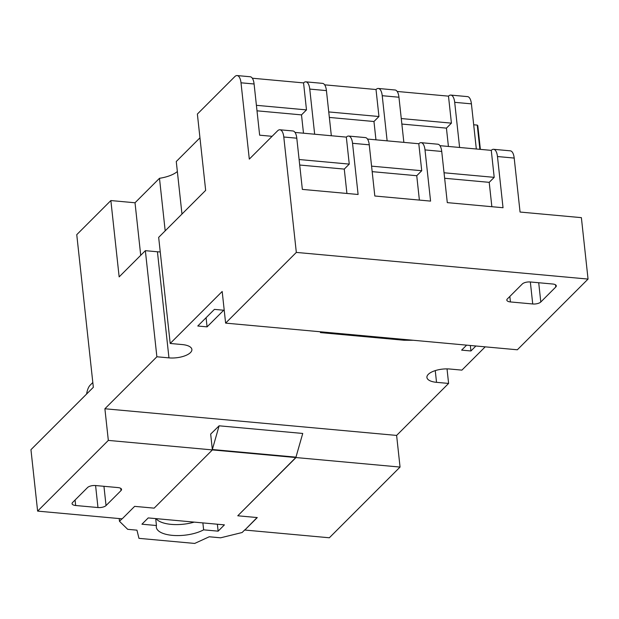 <?xml version="1.0" encoding="UTF-8"?>
<svg xmlns="http://www.w3.org/2000/svg" width="619" height="619" viewBox="0 0 619 619"><rect width="100%" height="100%" fill="white"/><g stroke="black" fill="none" stroke-linecap="round" stroke-linejoin="round"><path stroke-width="0.93" d="M156.445 525.523A27.306 11.003 173.8 0 0 156.321 527.202A27.306 11.003 173.8 0 0 172.361 535.358A27.306 11.003 173.8 0 0 203.628 529.841L218.136 531.164L224.418 524.873L148.227 517.917L141.937 524.2L156.445 525.523L155.694 518.598M194.227 522.119A27.306 11.003 -6.2 0 1 171.169 524.37A27.306 11.003 -6.2 0 1 156.112 518.637M72.593 502.504L87.565 487.532A6.136 2.476 -6.2 0 1 95.636 485.544L117.935 487.579A6.136 2.476 -6.2 0 1 121.541 489.412A6.136 2.476 -6.2 0 1 121.015 490.588L106.042 505.561A6.136 2.476 -6.2 0 1 97.972 507.541L75.673 505.506A6.136 2.476 -6.2 0 1 72.067 503.673A6.136 2.476 -6.2 0 1 72.593 502.504M122.167 518.838L37.62 511.108L108.333 440.403L212.387 449.912L154.154 508.145L134.64 506.365L122.167 518.838M212.387 449.912L400.052 467.066L329.347 537.772L244.807 530.042L257.28 517.569L237.766 515.789L295.998 457.557M447.026 368.885L448.605 383.432L396.617 435.42L400.052 467.066M396.617 435.42L104.89 408.764L108.333 440.403M210.669 434.089L212.34 449.518L295.959 457.162L302.737 433.455L219.118 425.81L210.669 434.089M450.818 95.094L467.546 96.618A12.272 5.037 95.2 0 1 471.415 103.853L454.694 102.328A12.272 5.037 -84.8 0 0 450.818 95.094A12.272 5.037 -84.8 0 0 448.489 96.146L397.174 91.457M305.887 81.847L322.553 83.372A12.272 5.037 95.2 0 1 326.43 90.606L309.763 89.082A12.272 5.037 -84.8 0 0 305.887 81.847A12.272 5.037 -84.8 0 0 303.558 82.9L252.312 78.218M378.356 88.471L395.077 89.995A12.272 5.037 95.2 0 1 398.953 97.229L382.225 95.705A12.272 5.037 -84.8 0 0 378.356 88.471A12.272 5.037 -84.8 0 0 376.019 89.523L324.658 84.834M493.598 149.303L510.319 150.835A12.272 5.037 95.2 0 1 514.196 158.069L497.475 156.537A12.272 5.037 -84.8 0 0 493.598 149.303A12.272 5.037 -84.8 0 0 491.269 150.363L439.954 145.674M348.667 136.064L365.388 137.588A12.272 5.037 95.2 0 1 369.257 144.823L352.536 143.291A12.272 5.037 -84.8 0 0 348.667 136.064A12.272 5.037 -84.8 0 0 346.331 137.116L295.023 132.427M421.129 142.68L437.857 144.212A12.272 5.037 95.2 0 1 441.726 151.446L425.005 149.914A12.272 5.037 -84.8 0 0 421.129 142.68A12.272 5.037 -84.8 0 0 418.8 143.74L367.485 139.051M448.605 383.432L436.527 382.333A16.365 6.6 -6.2 0 1 426.917 377.443A16.365 6.6 -6.2 0 1 449.843 369.025L461.913 370.123L485.203 346.841M272.097 136.319L259.647 135.182L254.092 83.991L241.008 82.799A12.272 5.037 -84.8 0 0 237.139 75.564A12.272 5.037 -84.8 0 0 234.802 76.617L197.376 114.051L205.663 190.366L158.665 237.363L170.194 343.468L182.265 344.566A16.365 6.6 -6.2 0 1 191.882 349.456A16.365 6.6 -6.2 0 1 168.956 357.875L156.878 356.776L145.357 250.672L157.435 251.778A16.365 6.6 173.8 0 0 160.244 251.918M514.196 158.069L520.061 212.046L581.38 217.648L588.05 279.076L517.345 349.781L225.618 323.118L222.182 291.479L170.194 343.468M241.008 82.799L249.302 159.114L277.583 130.833A12.272 5.037 -84.8 0 1 279.912 129.773A12.272 5.037 -84.8 0 1 283.788 137.008L296.323 252.413L588.05 279.076M225.618 323.118L296.323 252.413M37.62 511.108L30.95 449.68L93.337 387.301L76.756 234.663L110.863 200.556L119.15 276.879L145.357 250.672M156.878 356.776L104.89 408.764M497.475 156.537L503.03 207.729L447.289 202.63L441.726 151.446M425.005 149.914L430.569 201.105L374.82 196.006L369.257 144.823M352.536 143.291L358.099 194.482L302.351 189.391L296.795 138.199L283.788 137.008M244.807 530.042L257.086 517.554M177.351 171.525A24.551 9.896 -6.2 0 1 159.485 178.303L135.019 202.769L110.863 200.556M199.952 137.828L176.268 161.52L181.971 214.058M480.375 149.365L477.798 125.649L477.241 125.1L473.69 124.775M507.348 298.938L522.328 283.966A6.136 2.476 -6.2 0 1 530.39 281.978L552.69 284.013A6.136 2.476 -6.2 0 1 556.295 285.846A6.136 2.476 -6.2 0 1 555.769 287.023L540.797 301.995A6.136 2.476 -6.2 0 1 532.727 303.975L510.427 301.94A6.136 2.476 -6.2 0 1 506.822 300.107A6.136 2.476 -6.2 0 1 507.348 298.938M86.606 394.024A12.272 5.037 -84.8 0 1 90.181 385.15L92.819 382.511M454.694 102.328L459.6 147.469M403.851 142.37L398.953 97.229M382.225 95.705L387.13 140.846M331.335 135.747L326.43 90.606M309.763 89.082L314.661 134.222M476.321 148.993L471.415 103.853M475.91 345.99L470.927 350.973L461.635 350.13L466.618 345.147M214.422 309.376L223.707 310.227L207.071 326.863L197.778 326.012L214.422 309.376M165.188 230.841L159.485 178.303M140.722 255.307L135.019 202.769M479.872 149.318L477.241 125.1M237.139 75.564L250.215 76.756A12.272 5.037 95.2 0 1 254.092 83.991M279.912 129.773L292.919 130.965A12.272 5.037 95.2 0 1 296.795 138.199M419.388 200.084L416.742 175.719L421.732 170.728L418.8 143.74M421.732 170.728L371.578 166.147M346.919 193.461L344.272 169.095L349.263 164.105L346.331 137.116M349.263 164.105L299.109 159.524M491.857 206.707L489.211 182.342L494.202 177.351L491.269 150.363M494.202 177.351L444.047 172.771M375.957 139.824L373.961 121.51L378.952 116.519L376.019 89.523M378.952 116.519L328.743 111.931M303.488 133.201L301.499 114.886L306.49 109.896L303.558 82.9M306.49 109.896L256.405 105.315M448.419 146.448L446.431 128.133L451.421 123.142L448.489 96.146M451.421 123.142L401.267 118.554M212.34 449.518L219.118 425.81M320.363 331.776L320.456 332.604L404.068 340.249L413.291 340.272M320.456 332.604L329.672 332.627M207.071 326.863L206.081 317.717M470.927 350.973L470.332 345.487M121.982 518.815L119.49 521.306L127.7 529.322L136.954 530.166L138.958 538.344L194.699 543.436L209.253 536.774L220.604 537.81L242.122 532.518L244.784 529.856M119.188 518.56L119.49 521.306M203.628 529.841L202.87 522.908M218.136 531.164L217.377 524.231M237.766 515.789L295.983 457.371M344.272 169.095L299.704 165.025M416.742 175.719L372.174 171.649M489.211 182.342L444.643 178.272M301.499 114.886L257.001 110.816M373.961 121.51L329.347 117.432M446.431 128.133L401.863 124.055M436.527 382.333L435.258 370.603M168.956 357.875L157.435 251.778M75.673 505.506L75.077 500.02M97.972 507.541L95.581 485.536M106.042 505.561L103.946 486.302M121.015 490.588L120.775 488.383M510.427 301.94L509.832 296.455M532.727 303.975L530.336 281.97M540.797 301.995L538.708 282.736M555.769 287.023L555.529 284.817"/></g></svg>
